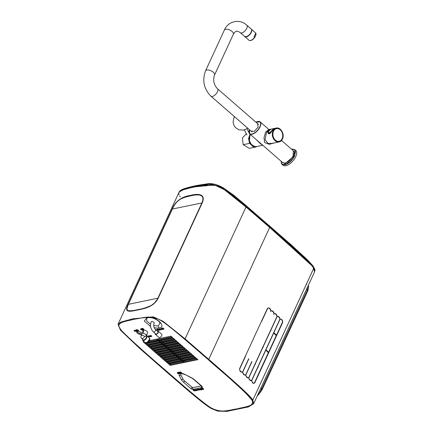 <?xml version="1.0" encoding="UTF-8"?>
<svg xmlns="http://www.w3.org/2000/svg" width="433" height="433" viewBox="0 0 433 433"><rect width="100%" height="100%" fill="white"/><g stroke="black" fill="none" stroke-linecap="round" stroke-linejoin="round"><path stroke-width="0.65" d="M251.508 29.406A4.904 2.311 131 0 1 251.286 32.258A4.904 2.311 131 0 1 245.11 36.762M142.609 329.692L141.559 329.123L142.722 329.816A0.861 0.401 -155.2 0 0 142.814 329.784L142.663 329.675A0.644 0.298 24.8 0 1 142.609 329.692M143.426 329.659L142.105 328.663L143.426 329.659M178.677 373.511L177.682 373.278A1.072 0.498 -155.2 0 1 177.492 373.073L178.261 372.883L177.465 372.678A0.882 0.411 -155.2 0 0 177.259 372.797A0.72 0.336 -155.2 0 0 177.27 373.019L178.304 373.733L178.677 373.511M179.062 373.338A0.779 0.363 -155.2 0 0 179.473 373.49L179.847 373.495A0.888 0.411 -155.2 0 0 180.052 373.376L179.403 372.596A0.763 0.357 -155.2 0 0 178.991 372.445A0.85 0.395 -155.2 0 0 178.623 372.434L178.705 373.094A1.018 0.471 -155.2 0 0 179.062 373.338M178.596 372.71L179.327 372.678L179.868 373.214L179.311 373.333L178.596 372.71M195.31 390.788L195.705 390.826A0.633 0.292 -155.2 0 0 195.851 390.739L194.812 390.052L195.31 390.788M194.931 390.155L195.678 390.62L194.931 390.155M196.539 390.636L196.052 390.03L197.02 390.539L196.425 389.743L196.755 390.382L195.786 389.873L196.29 390.496L195.283 389.976L196.539 390.636M199.267 390.019L199.581 390.03A0.677 0.314 -155.2 0 0 199.721 389.965L198.666 389.256A0.671 0.309 -155.2 0 0 198.558 389.299L199.516 389.77L198.953 389.862L199.267 390.019M200.733 389.77L199.878 389.029L200.268 389.754L199.207 389.17L200.03 389.83L200.733 389.77M202.871 389.332L201.556 388.336L202.871 389.332M197.735 390.236L197.102 390.101L197.724 389.971L197.253 389.673L196.701 389.792L197.735 390.236M196.885 389.824L197.459 389.9L196.885 389.824M197.356 389.662L196.977 389.348L196.88 389.624M201.204 385.911L192.669 387.67L184.647 381.024A7.209 3.34 24.8 0 1 182.959 378.989L180.875 374.881A3.491 1.618 24.8 0 1 180.891 373.771M163.587 368.629C181.914 384.472 195.516 396.504 206.492 404.714C218.513 414.056 224.911 410.836 237.311 408.839C248.52 405.975 258.712 405.77 248.656 396.016C239.952 387.411 226.416 375.227 208.051 359.46C189.73 343.618 176.128 331.581 165.146 323.375C153.125 314.033 146.727 317.254 134.327 319.245C123.124 322.114 112.926 322.32 122.983 332.073C131.686 340.679 145.223 352.863 163.587 368.629L162.9 368.77C191.565 393.678 194.173 395.638 200.852 401.066C205.659 404.871 209.215 407.393 211.51 408.622L217.804 411.144L226.887 411.35L248.298 406.95L253.619 403.789L314.553 271.913L313.768 268.227C312.886 266.69 310.391 263.951 306.277 260C300.313 254.425 298.261 252.336 269.672 227.444L311.43 265.24M168.064 363.536L166.51 362.177L180.058 359.385L181.611 360.743L168.064 363.536L168.459 362.665L167.636 361.95M165.942 361.69L164.388 360.337L177.936 357.544L179.489 358.897L165.942 361.69L166.337 360.819L165.514 360.104M163.826 359.845L162.267 358.492L175.814 355.699L177.368 357.052L163.826 359.845L164.215 358.973L163.393 358.259M161.704 357.999L160.145 356.646L173.693 353.853L175.246 355.206L161.704 357.999L162.099 357.133L161.271 356.413M159.582 356.153L158.023 354.8L171.571 352.007L173.13 353.36L159.582 356.153L159.977 355.287L159.149 354.567M157.46 354.308L155.902 352.955L169.449 350.162L171.008 351.515L157.46 354.308L157.856 353.442L157.027 352.722M155.339 352.462L153.78 351.109L167.327 348.316L168.886 349.669L155.339 352.462L155.734 351.596L154.906 350.876M153.217 350.616L151.664 349.263L165.206 346.47L166.765 347.823L153.217 350.616L153.612 349.75L152.784 349.03M151.095 348.771L149.542 347.418L163.084 344.625L164.643 345.978L151.095 348.771L151.49 347.905L150.668 347.185M148.974 346.925L147.42 345.572L160.968 342.779L162.521 344.132L148.974 346.925L149.369 346.059L148.546 345.339M146.852 345.085L145.299 343.726L158.846 340.933L160.399 342.292L146.852 345.085L147.247 344.213L146.424 343.499M145.91 342.996L144.736 343.239L143.177 341.886L144.092 341.697M149.596 340.56L156.724 339.093L158.278 340.446L147.783 342.611M170.185 365.382L168.632 364.023L182.174 361.23L183.733 362.583L170.185 365.382L170.58 364.51L169.758 363.79M146.435 335.58A2.658 1.229 -155.2 0 0 146.771 335.191L147.512 332.631A2.658 1.229 -155.2 0 0 145.504 330.439A2.658 1.229 -155.2 0 0 142.663 330.482A2.658 1.229 -155.2 0 0 143.355 331.949L143.48 332.306L141.412 332.733L140.833 332.468A2.658 1.229 -155.2 0 0 138.398 331.31A2.658 1.229 -155.2 0 0 136.704 331.71A2.658 1.229 -155.2 0 0 139.523 334.276L141.559 334.796M184.398 362.448L182.84 361.095L196.387 358.302L197.941 359.655L184.398 362.448L184.788 361.582L183.965 360.862M194.265 356.456L195.819 357.81L182.277 360.602L180.718 359.249L194.265 356.456M180.155 358.757L178.596 357.404L192.144 354.611L193.703 355.964L180.155 358.757L180.55 357.891L179.722 357.171M178.033 356.916L176.475 355.558L190.022 352.765L191.581 354.124L178.033 356.916L178.428 356.045L177.6 355.325M175.912 355.071L174.353 353.712L187.9 350.919L189.459 352.278L175.912 355.071L176.307 354.199L175.479 353.485M173.79 353.225L172.237 351.872L185.779 349.079L187.337 350.432L173.79 353.225L174.185 352.354L173.357 351.639M171.668 351.38L170.115 350.026L183.657 347.234L185.216 348.587L171.668 351.38L172.063 350.508L171.241 349.794M169.547 349.534L167.993 348.181L181.541 345.388L183.094 346.741L169.547 349.534L169.942 348.668L169.119 347.948M167.425 347.688L165.871 346.335L179.419 343.542L180.972 344.895L167.425 347.688L167.82 346.822L166.997 346.102M165.309 345.843L163.75 344.489L177.297 341.697L178.851 343.05L165.309 345.843L165.698 344.977L164.876 344.257M163.187 343.997L161.628 342.644L175.176 339.851L176.729 341.204L163.187 343.997L163.582 343.131L162.754 342.411M161.065 342.151L159.506 340.798L173.054 338.005L174.613 339.358L161.065 342.151L161.46 341.285L160.632 340.565M158.943 340.306L157.385 338.952L170.932 336.16L172.491 337.513L158.943 340.306L159.339 339.44L158.51 338.72M154.262 327.819L159.284 328.138C167.815 326.228 153.704 314.915 147.074 317.513L144.286 321.037L150.603 326.487M157.309 329.475L156.692 329.199L157.504 329.724M157.818 329.93L158.169 329.93M157.861 329.73L158.088 330.006A7.686 3.561 -155.2 0 0 157.796 329.805L157.628 329.692M157.964 329.307L157.341 329.069L157.677 329.497M158.619 329.47L158.013 328.928L158.592 329.621A7.778 3.605 -155.2 0 0 158.792 329.859A4.979 2.311 -155.2 0 0 158.559 329.697M158.521 329.784L159.03 329.984L158.765 329.648M157.985 329.692L157.677 329.302A5.683 2.636 -155.2 0 0 157.574 329.172L158.169 329.556M159.788 329.849A0.682 0.314 -155.2 0 0 159.853 329.805L160.188 329.746L159.306 329.085L158.835 329.372M159.198 329.708L159.723 329.865M159.122 329.47L158.976 329.892L159.593 330.146A0.682 0.314 -155.2 0 0 159.717 330.092L160.053 330.033L159.317 329.448L158.657 329.416L159.165 329.681M160.448 329.681L160.594 329.675A0.861 0.401 -155.2 0 0 160.686 329.643L160.535 329.535A0.644 0.298 24.8 0 1 160.481 329.556L160.389 329.545M159.983 329.204L159.431 328.988L160.324 329.637M160.248 329.183L161.336 329.453M160.34 329.264L161.173 329.567M160.757 328.874L160.161 329.075M161.098 329.264L160.583 329.248M161.222 329.031L161.693 329.437L161.385 329.02A0.85 0.395 -155.2 0 1 161.244 328.869L161.071 328.896M161.931 328.376L162.765 329.215M162.694 328.344L162.056 328.203M163.907 329.237L162.727 328.214L163.506 329.048L161.823 328.398L163.003 329.426L162.223 328.587L163.907 329.237L164.037 328.956L162.808 328.041M163.149 329.394L163.165 329.01M149.179 335.954L148.405 335.856L148.427 336.284L149.293 336.858L149.915 336.728M149.872 336.555L149.19 335.959L150.116 336.842L150.776 336.593L149.315 335.667L150.624 336.647M150.798 336.63L150.397 335.835M150.251 335.867L150.684 336.49M151.057 335.44L150.089 335.764L151.794 336.679L150.738 335.764L150.998 335.575L150.089 335.764M151.794 336.679L151.112 335.689M135.469 330.807L134.706 330.774M134.187 330.422L135.275 330.633M135.323 330.531L134.371 330.406M135.497 331.056A0.828 0.384 -155.2 0 0 135.632 330.985L135.415 330.579M134.647 330.872A0.595 0.276 -155.2 0 0 134.852 330.991L135.464 331.061M142.013 329.41L141.272 329.421M141.9 329.307L140.747 329.069M141.494 328.831L140.617 328.95M140.774 328.928L141.456 328.901M141.883 329.177L140.931 329.053M141.207 329.518A0.595 0.276 -155.2 0 0 141.412 329.637L142.024 329.708M178.813 373.452L178.802 373.008M177.406 372.732L178.672 373.468M177.568 372.661L178.391 372.596L177.595 372.391A0.882 0.411 -155.2 0 0 177.389 372.51A0.72 0.336 -155.2 0 0 177.389 372.699M177.622 372.786A1.072 0.498 -155.2 0 0 177.811 372.992L178.613 373.349M179.479 372.283A0.763 0.357 -155.2 0 0 179.121 372.158A0.85 0.395 -155.2 0 0 178.759 372.153L178.834 372.808A1.018 0.471 -155.2 0 0 179.192 373.051A0.779 0.363 -155.2 0 0 179.608 373.203L179.976 373.214M178.526 372.38L178.834 372.808M180.112 372.781L179.825 372.499M180.052 373.192A0.888 0.411 -155.2 0 0 180.182 373.094L180.166 372.862M180.491 372.423L179.787 372.25M181.032 372.716A8.119 3.762 -155.2 0 0 181.081 372.781A13.255 6.143 -155.2 0 0 180.848 372.64L180.734 372.569M181.654 373.1L180.48 372.077L180.821 372.889A8.119 3.762 -155.2 0 0 180.945 373.067A13.255 6.143 -155.2 0 0 180.718 372.927L179.386 372.304L180.561 373.327L179.706 372.423L181.043 373.23L180.523 372.272L181.654 373.1L181.79 372.818L180.518 371.99M180.864 372.759L181.27 372.921M179.749 372.337L180.626 372.613M193.632 390.117L194.054 390.485M194.395 390.306L194.628 390.144L194.065 389.689L193.123 390.073L194.298 391.096L193.973 390.647L194.498 390.431L194.336 390.187L193.123 390.073M195.976 390.295L194.78 389.906L195.835 390.544A0.633 0.292 -155.2 0 0 195.987 390.458L195.997 390.42M194.78 389.906L195.002 390.236M195.44 390.501L195.835 390.544M195.868 389.857L195.418 389.689L195.862 389.971M196.144 390.144L196.571 390.371M196.328 390.101L195.916 389.586L196.36 389.754M196.734 389.695L196.885 390.095L196.501 389.846M196.663 390.063L197.134 390.257M196.36 389.862L196.631 390.301M196.972 389.738L198.06 390.009M197.058 389.819L197.897 390.117M197.48 389.429L196.993 389.343M197.821 389.819L197.529 389.987M197.562 389.251L198.108 389.576A0.85 0.395 -155.2 0 1 197.962 389.424L197.849 389.17L197.432 389.532L198.282 390.274L198.417 389.992M199.7 389.576L199.12 389.565M199.05 389.397L199.532 389.424M199.451 389.294L198.796 388.975A0.671 0.309 -155.2 0 0 198.693 389.013L198.731 389.245M199.851 389.678L199.553 389.316M199.083 389.581L199.71 389.743A0.677 0.314 -155.2 0 0 199.824 389.7M199.397 389.738L199.71 389.743M200.327 389.17L200.263 389.462M200.154 388.866L201.28 390.009L201.004 389.619L201.556 389.695L201.589 389.299M200.23 388.699L200.338 389.05L200.23 388.699L201.107 388.731M200.549 388.991L201.226 389.559M201.654 388.423L200.993 388.802L202.173 389.824L202.13 389.018A0.866 0.401 -155.2 0 0 201.865 388.829L201.34 388.704M201.459 388.807L201.859 389.348L201.442 388.807L202.124 389.186M202.308 389.207L202.265 388.731A0.866 0.401 -155.2 0 0 202 388.547L201.718 388.433M202.622 388.715L201.827 388.022L202.249 388.542M202.498 388.758L202.996 389.045M203.483 389.24L202.985 388.255M202.79 388.45L202.287 388.277L202.92 388.639M136.146 330.244L135.356 330.227L136.417 330.866A0.633 0.292 -155.2 0 0 136.541 330.807M135.356 330.227L135.578 330.558M136.579 330.709L136.303 330.352M136.016 330.823L136.417 330.866M136.265 329.968L137.077 330.688M137.028 330.07L137.965 330.807A0.682 0.314 -155.2 0 0 138.089 330.747L138.425 330.688L137.689 330.103L136.39 329.681M138.154 330.503A0.682 0.314 -155.2 0 0 138.219 330.466L138.555 330.406L137.678 329.746L137.207 330.027M137.564 330.368L138.095 330.52M142.159 328.836L141.634 328.528L141.688 328.842L142.657 329.524M141.889 328.447L142.192 328.566L141.889 328.447M143.199 329.459L142.333 328.707M142.517 328.468L142.24 328.376L142.468 328.577M143.783 329.583L142.462 328.587L143.783 329.583L143.913 329.302L142.684 328.382M141.954 333.94L139.919 333.421A2.658 1.229 24.8 0 1 137.082 331.369M143.556 331.516L143.751 331.099A2.658 1.229 24.8 0 1 143.042 330.141M143.751 331.099L143.355 331.949M197.21 359.022L184.788 361.582M183.002 361.95L170.58 364.51M171.76 336.879L159.339 339.44M146.154 335.564A3.134 1.478 131 0 1 146.809 335.754A3.134 1.478 131 0 1 146.381 338.4A3.134 1.478 131 0 1 143.583 340.636A3.134 1.478 131 0 1 142.695 340.479L145.05 342.53L144.736 343.239M157.547 339.808L149.022 341.567M170.277 350.882L157.856 353.442M172.399 352.727L159.977 355.287M174.515 354.567L162.099 357.133M176.637 356.413L164.215 358.973M178.759 358.259L166.337 360.819M180.88 360.104L168.459 362.665M159.669 341.653L147.247 344.213M161.79 343.499L149.369 346.059M163.912 345.345L151.49 347.905M166.034 347.19L153.612 349.75M168.156 349.036L155.734 351.596M184.485 347.948L172.063 350.508M186.607 349.794L174.185 352.354M188.728 351.639L176.307 354.199M190.85 353.485L178.428 356.045M192.972 355.331L180.55 357.891M181.844 359.017L182.672 359.736L182.277 360.602M195.088 357.176L182.672 359.736M173.882 338.725L161.46 341.285M175.998 340.571L163.582 343.131M178.12 342.416L165.698 344.977M180.242 344.262L167.82 346.822M182.363 346.102L169.942 348.668M153.715 325.589L158.207 326L160.053 323.132C159.284 322.174 159.934 321.54 155.009 318.921C152.465 317.779 150.056 317.384 147.783 317.735L147.074 317.513M147.783 317.735L146.765 318.12L146.733 320.967L150.57 324.263M156.562 329.486L158.045 330.449L157.547 329.583A5.683 2.636 -155.2 0 0 157.439 329.459L158.9 330.271L158.034 329.183L158.462 329.908A7.778 3.605 -155.2 0 0 158.662 330.141A4.979 2.311 -155.2 0 0 158.153 329.8L157.211 329.351L157.953 330.287A7.686 3.561 -155.2 0 0 157.666 330.087L156.562 329.486L156.692 329.199M158.592 329.621L158.462 329.908M158.013 328.928L157.883 329.215M161.704 329.692L161.255 329.302A0.85 0.395 -155.2 0 1 161.108 329.15L161.704 329.692M162.738 329.481L161.406 328.485L162.738 329.481M137.488 330.882L136.168 329.886L136.617 330.85L137.553 330.736M136.298 330.401L137.115 330.769L136.298 330.401M143.074 329.73L142.078 329.015L143.15 329.567M193.41 390.16L194.282 390.377L193.41 390.16M201.432 389.413L201.242 389.202A0.866 0.401 -155.2 0 0 200.977 389.013L200.452 388.888M203.521 389.57L203.099 388.899A2.706 1.256 -155.2 0 0 203.234 389.083A3.724 1.727 -155.2 0 0 202.974 388.921L202.157 388.558L203.521 389.57M160.838 328.696L160.708 328.977M161.536 328.203L161.406 328.485M162.11 328.084L161.98 328.366M162.857 327.927L162.727 328.214M151.128 335.294L150.998 335.575M136.438 329.573L136.308 329.859M142.203 328.744L142.078 329.015M142.592 328.301L142.462 328.587M142.733 328.274L142.603 328.56M180.61 371.79L180.48 372.077M193.686 389.7L193.551 389.981M201.123 388.515L200.993 388.802M203.05 388.12L202.92 388.401M203.602 388.937L203.472 389.224M146.922 334.666A2.658 1.229 24.8 0 1 146.008 334.882M179.922 372.77L179.441 373.046L178.775 372.548M178.732 372.423L179.549 372.445M254.025 36.924L255.394 33.963L254.025 36.924L254.566 37.395A4.958 2.333 131 0 1 249.018 40.269L244.894 36.681A4.958 2.333 131 0 1 244.813 36.605M251.308 29.13A4.958 2.333 131 0 1 251.4 29.2A4.958 2.333 131 0 1 251.356 32.28A4.958 2.333 131 0 1 248.098 36.101A4.958 2.333 131 0 1 244.894 36.681M255.394 33.963L255.973 34.905L255.524 32.789A4.958 2.333 131 0 1 255.935 34.434L255.486 36.123L254.566 37.395L254.983 37.119C252.85 40.015 250.864 41.065 249.018 40.269M161.011 329.681L160.383 329.545L161 329.421L160.529 329.123L159.983 329.237L161.011 329.681M160.167 329.269L160.735 329.345L160.167 329.269M135.886 331.11L136.281 331.153A0.633 0.292 -155.2 0 0 136.433 331.066L135.388 330.374L135.886 331.11M135.513 330.476L136.254 330.942L135.513 330.476M150.532 336.511L150.208 336.766L149.185 335.954M195.462 390.404L195.066 389.873L195.808 390.333L195.462 390.404M136.39 330.655L135.724 330.531L135.643 330.195L136.206 330.422M159.49 329.746L159.512 330.043L159.16 329.897L159.49 329.746M134.723 331.272L135.334 331.348A0.828 0.384 -155.2 0 0 135.507 331.261L134.133 330.623L134.858 330.514L134.338 330.287L133.997 330.66L135.34 331.088L134.447 331.099A0.595 0.276 -155.2 0 0 134.723 331.272M137.862 330.401L137.883 330.698L137.532 330.552L137.862 330.401M141.282 329.919L141.894 329.995A0.828 0.384 -155.2 0 0 142.067 329.908L140.693 329.269L141.418 329.161L140.904 328.934L140.557 329.307L141.9 329.735L141.006 329.751A0.595 0.276 -155.2 0 0 141.282 329.919M149.417 338.27A2.977 1.402 131 0 1 148.779 340.803A2.977 1.402 131 0 1 146.235 342.763A2.977 1.402 131 0 1 145.553 342.72M149.407 338.227L149.574 338.373A2.977 1.402 131 0 1 149.84 339.212A2.977 1.402 131 0 1 146.538 343.006A2.977 1.402 131 0 1 146.522 343.012A2.977 1.402 131 0 1 145.672 342.86L145.504 342.714M146.69 342.968A2.69 1.267 -49 0 0 146.814 342.947A2.69 1.267 -49 0 0 146.83 342.941A2.69 1.267 -49 0 0 149.818 339.51A2.69 1.267 -49 0 0 149.823 339.369M145.05 342.53A3.134 1.478 -49 0 0 145.943 342.687A2.69 1.267 -49 0 0 146.029 342.795M239.617 368.602L267.388 308.502C269.077 307.392 270.289 308.172 271.026 310.84C272.638 310.553 273.678 311.495 274.138 313.665C275.729 313.373 276.736 314.304 277.169 316.463C278.717 316.155 279.68 317.07 280.064 319.218C281.937 319.007 282.776 320.16 282.576 322.677L254.804 382.777C253.305 383.941 252.266 383.221 251.692 380.618C250.177 380.926 249.213 380.012 248.796 377.863C247.227 378.161 246.22 377.23 245.765 375.07C244.169 375.357 243.13 374.415 242.653 372.245C240.607 372.412 239.595 371.2 239.617 368.602L267.388 308.502C268.953 307.381 270.165 308.161 271.026 310.84C272.633 310.596 273.672 311.538 274.138 313.665C275.724 313.411 276.73 314.347 277.169 316.463C278.711 316.198 279.675 317.113 280.064 319.218C282.045 319.273 282.879 320.431 282.576 322.677L254.804 382.777C253.511 383.984 252.471 383.265 251.692 380.618C250.236 380.937 249.267 380.017 248.796 377.863C247.281 378.166 246.274 377.235 245.765 375.07C244.217 375.357 243.178 374.415 242.653 372.245C240.575 372.288 239.563 371.076 239.617 368.602M145.97 342.682A2.831 1.337 -49 0 0 146.289 342.649A2.831 1.337 -49 0 0 148.514 341.047A2.831 1.337 -49 0 0 149.439 338.693M145.943 342.687A3.134 1.478 -49 0 0 148.741 340.452A3.134 1.478 -49 0 0 149.163 337.8L146.809 335.754M142.695 340.479A3.134 1.478 131 0 1 142.5 339.136M143.913 339.927A2.246 1.061 -49 0 0 146.202 337.816A2.246 1.061 -49 0 0 146.224 336.419L145.894 336.132L144.6 336.419A2.246 1.061 131 0 1 143.128 338.157A2.246 1.061 131 0 1 141.672 338.417L143.274 339.813A2.246 1.061 -49 0 0 143.913 339.927M144.6 336.419A2.246 1.045 -155.2 0 0 142.544 335.44A2.246 1.045 -155.2 0 0 141.104 335.781L142.051 333.729A2.246 1.045 24.8 0 1 144.53 333.724A2.246 1.045 24.8 0 1 146.137 335.613L145.894 336.132M252.834 400.108L313.768 268.227L252.823 400.092L252.093 400.244L252.834 400.108L253.619 403.789M260.975 387.762L261.537 389.191L258.582 394.647L257.245 395.935M308.312 285.417L308.626 286.451L307.278 290.207L261.537 389.191L262.127 389.716L258.582 394.647L257.987 394.333M262.127 389.716L307.868 290.727L306.71 288.773M308.172 285.731L308.626 286.451L307.868 290.727M212.284 408.465L212.257 408.471C223.212 413.629 230.172 409.553 237.501 408.801C243.335 406.858 254.945 406.998 252.087 400.26C240.575 386.398 222.908 372.975 208.056 359.444L208.738 359.32C237.327 384.217 239.373 386.306 245.343 391.876C249.451 395.827 251.946 398.566 252.823 400.092M245.089 204.744L246.28 205.978L246.036 207.039L224.938 190.044L215.888 185.351L202.817 185.243L186.298 188.669L180.29 191.002M118.02 324.301L120.867 322.06L132.72 318.823L153.423 316.859L163.052 321.275L185.075 338.887L184.382 339.028C164.275 321.984 163.106 321.768 157.899 318.867L151.344 317.156C148.021 317.097 146.148 316.864 134.322 319.251C125.787 321.102 121.267 322.385 120.769 323.099C118.94 324.193 118.344 325.372 118.983 326.639C121.143 330.26 120.358 330.39 140.216 348.137L139.523 348.278L120.498 330.227L118.02 324.301L179.1 192.111L185.026 188.685L192.636 186.72L208.874 184.258L219.428 186.336L229.577 192.923L246.209 206.584L246.014 207.017L269.672 227.444L208.738 359.32L185.075 338.887L246.009 207.012L223.985 189.4L214.357 184.983L193.654 186.942L181.8 190.184L178.943 192.458M178.742 193.329L179.046 194.785M179.635 195.933L180.198 196.782M246.209 206.584L246.253 205.956L224.337 188.507L210.741 183.819L199.911 184.956L181.449 190.071M246.253 205.956L243.665 203.759M314.553 271.908L314.39 268.541L310.916 264.033L269.873 227.016L246.236 206.606M313.568 267.919L314.591 271.821M268.704 225.144L305.687 258.16L314.629 269.045M246.28 205.978L269.911 226.389L269.873 227.016L307.062 260.157L312.485 265.927L314.699 271.594M139.529 348.278L162.9 368.77M185.07 338.887L246.009 207.012L269.672 227.444L269.873 227.016M273.818 333.177L276.265 335.618L268.563 352.283L266.116 349.842A124.082 57.513 24.8 0 0 265.981 349.707L273.678 333.042A124.082 57.513 24.8 0 1 273.818 333.177L274.013 332.75L276.46 335.191L282.348 322.444C283.274 320.593 280.07 317.941 279.767 319.868L273.878 332.614A124.082 57.513 24.8 0 1 274.013 332.75M268.341 352.684L254.582 382.545C254.231 384.553 251.102 381.657 251.995 379.968L257.884 367.222A124.082 57.513 24.8 0 1 258.025 367.357L258.22 366.93A124.082 57.513 24.8 0 0 258.084 366.794L265.781 350.135A124.082 57.513 24.8 0 1 265.922 350.265L268.336 352.679L268.536 352.251M261.656 321.389L267.545 308.642C267.616 306.883 271.247 308.967 270.593 311.376M248.715 358.73L242.826 371.476C242.734 373.262 239.113 371.097 239.774 368.743L245.668 355.996M270.722 311.489C271.09 309.443 274.749 312.702 273.716 314.206M251.833 361.56L245.944 374.307C245.516 376.38 241.917 373.002 242.951 371.59L248.84 358.843M273.84 314.32C274.17 312.328 277.732 315.338 276.747 317.005L248.98 377.105C248.602 379.162 245.051 375.893 246.068 374.415L251.957 361.669M276.866 317.118C277.071 315.137 280.562 317.925 279.653 319.76L251.882 379.86C251.519 381.868 248.152 378.848 249.099 377.213L254.988 364.467A212.435 98.47 24.8 0 1 255.134 364.608L255.335 364.18A212.435 98.47 24.8 0 0 255.183 364.045L262.885 347.38A212.435 98.47 24.8 0 1 263.031 347.52L263.232 347.093A212.435 98.47 24.8 0 0 263.08 346.952L270.782 330.287A212.435 98.47 24.8 0 1 270.928 330.428L271.128 330A212.435 98.47 24.8 0 0 270.977 329.865L276.866 317.118M184.404 339.028L208.056 359.444M201.897 202.931C206.054 193.134 196.355 194.433 190.417 195.938C186.991 196.55 183.765 197.567 180.745 198.991C177.113 201.118 174.331 204.457 172.394 209.015L172.139 209.107C176.117 199.164 184.68 196.16 190.574 195.375C196.138 193.811 206.525 192.864 202.227 202.904L172.394 209.015L128.374 304.285L126.912 308.659L127.713 310.58C130.311 310.997 133.835 310.64 138.284 309.503C142.414 308.918 146.782 307.544 151.382 305.379L154.505 302.959L158.207 298.175C153.563 307.538 142.998 308.799 137.597 310.017C131.54 311.154 123.151 313.833 128.119 304.377L157.877 298.202L201.897 202.931M272.265 130.604L268.265 133.499L268.13 131.399A7.08 5.315 -101.6 0 1 271.128 129.115A7.08 5.315 -101.6 0 1 271.312 129.077M272.211 130.56A7.08 5.315 -101.6 0 1 275.209 128.271A7.08 5.315 -101.6 0 1 275.258 128.265M271.496 129.039A7.08 5.315 -101.6 0 0 268.498 131.323A7.08 5.315 -101.6 0 1 271.475 129.045A7.08 5.315 -101.6 0 1 271.486 129.039L274.841 128.347A7.08 5.315 -101.6 0 1 274.852 128.347A7.08 5.315 -101.6 0 0 271.843 130.636C269.613 133.651 268.498 133.884 268.498 131.323C268.476 133.927 269.607 133.694 271.87 130.631A7.08 5.315 -101.6 0 1 274.863 128.341A7.08 5.315 -101.6 0 1 275.036 128.314M268.368 133.581L269.158 133.949M251.66 30.505C250.929 33.53 249.116 35.62 246.22 36.762M250.106 134.252L248.634 138.506L249.668 143.345L253.002 146.63L256.942 146.5M255.421 147.074L257.142 146.462L255.421 147.074L249.668 143.345M246.355 133.781L242.426 137.867L243.178 144.671L249.278 148.346L255.724 147.025M250.036 134.192L248.537 138.49L249.576 143.388L243.178 144.671L249.278 148.346M250.983 131.026L254.155 131.421L258.133 127.069L257.489 123.546M273.201 130.961C269.607 137.878 279.361 146.381 282.397 138.977C285.996 132.027 276.238 123.546 273.201 130.961M292.059 149.206L294.878 149.737L294.743 155.745C292.172 160.578 288.865 163.62 284.822 164.876L282.051 164.388L283.063 165.271A9.737 4.584 131 0 0 285.834 165.758A9.737 4.584 131 0 0 294.527 158.814A9.737 4.584 131 0 0 295.847 150.576L294.83 149.694M294.743 155.745L294.418 155.631A9.488 4.471 -49 0 0 291.674 149.293M274.533 142.874L269.277 144.33L264.65 142.522L264.006 137.786L265.375 132.98L265.862 131.849L268.92 129.499M282.435 139.025A7.08 5.315 78.4 0 0 281.921 131.286A7.08 5.315 78.4 0 0 276.265 128.054L275.301 128.255L271.967 131.102C269.678 134.452 268.287 134.739 267.805 131.957L271.036 129.131L268.974 129.559L266.793 132.168L266.327 133.294L265.088 139.691L268 143.41L271.783 143.442L279.123 141.927A7.08 5.315 78.4 0 0 282.403 139.101M257.743 121.511A7.967 3.751 131 0 1 260.157 121.879A7.967 3.751 131 0 1 260.081 126.826A7.967 3.751 131 0 1 254.853 132.969A7.967 3.751 131 0 1 249.7 133.9L282.809 162.705L285.076 163.1C288.383 162.077 291.09 159.588 293.195 155.631L293.271 150.684L281.537 140.476M250.534 134.631A7.08 5.315 78.4 0 0 250.112 142.82A7.08 5.315 78.4 0 0 256.087 146.679L262.793 145.293L260.433 143.702L256.195 139.55M255.925 122.187A7.789 3.67 131 0 1 259.849 126.745A7.789 3.67 131 0 1 252.266 133.965A7.789 3.67 131 0 1 249.419 129.667L249.7 133.9A7.967 3.751 131 0 1 249.002 131.562M280.211 129.765A6.468 4.855 -101.6 0 1 282.419 137.905A121.413 57.188 -49 0 1 281.71 139.437A6.468 4.855 -101.6 0 1 274.993 139.772A6.468 4.855 -101.6 0 1 273.629 130.972A6.468 4.855 -101.6 0 1 280.211 129.765M157.368 331.169A2.127 1.001 131 0 1 157.612 331.099A2.127 1.001 131 0 1 158.218 331.207L161.753 334.281A2.127 1.001 131 0 1 161.114 336.538A2.127 1.001 131 0 1 158.96 337.486L155.425 334.411A2.127 1.001 131 0 1 155.274 333.578M158.218 331.207A2.127 1.001 131 0 1 157.926 333.004A2.127 1.001 131 0 1 156.032 334.52A2.127 1.001 131 0 1 155.425 334.411M153.417 331.959L155.777 334.011A1.591 0.752 -49 0 0 156.226 334.092A1.591 0.752 -49 0 0 157.65 332.955A1.591 0.752 -49 0 0 157.866 331.608L155.512 329.556A1.591 0.752 -49 0 1 155.295 330.904A1.591 0.752 -49 0 1 153.872 332.041A1.591 0.752 -49 0 1 153.417 331.959C150.565 329.02 149.84 325.621 151.247 321.762A1.591 0.736 24.8 0 1 151.637 321.508A1.591 0.736 24.8 0 1 153.396 321.973A1.591 0.736 24.8 0 1 154.143 323.099C153.309 325.535 153.764 327.689 155.512 329.556M192.669 387.67A1.418 1.061 78.4 0 0 193.188 389.321A1.851 0.861 -155.2 0 1 190.758 388.493A1.418 0.666 -49 0 0 192.041 387.459M194.466 379.773A1.418 0.666 131 0 1 194.065 379.703L191.202 377.608A8.579 3.978 -155.2 0 1 194.466 379.773L201.859 386.204A1.851 0.861 -155.2 0 1 201.897 387.524L193.188 389.321M190.758 388.493L183.365 382.063A8.579 3.978 -155.2 0 1 181.351 379.638A1.418 1.083 -26.9 0 0 182.959 378.989M191.202 377.608L184.853 374.383A4.86 2.252 -155.2 0 0 180.323 373.441A4.86 2.252 -155.2 0 0 179.273 375.53L181.351 379.638M139.919 333.421L139.523 334.276M158.207 326L159.284 328.138M194.065 379.703L201.459 386.133A1.418 0.666 -49 0 0 201.859 386.204M201.897 387.524A1.418 1.061 -101.6 0 1 201.35 386.041M184.853 374.383L191.088 377.733M180.875 374.881A1.418 1.083 153.1 0 1 179.273 375.53M184.647 381.024A1.418 0.666 131 0 1 183.365 382.063M254.75 37.379A4.606 2.17 131 0 1 250.647 40.464M149.661 340.176A2.127 1.001 131 0 1 147.469 342.692M147.442 342.709A2.019 0.953 -49 0 0 149.666 340.149M276.232 335.591L276.433 335.164M265.922 350.265L266.116 349.842M158.207 298.175L202.227 202.904M172.139 209.107L128.119 304.377M244.721 36.529L246.128 36.778C249.148 36.323 253.083 30.359 251.227 29.049L251.227 29.049C252.466 30.099 251.708 32.15 248.953 35.203C246.041 37 244.634 37.444 244.721 36.529L240.315 32.697A4.958 2.333 -49 0 0 241.722 32.946A4.958 2.333 -49 0 0 246.15 29.412A4.958 2.333 -49 0 0 246.821 25.217L251.227 29.049M224.375 30.072L205.556 70.801A4.958 2.3 -155.2 0 1 211.017 70.796A4.958 2.3 -155.2 0 1 214.557 74.963L233.376 34.229A4.958 2.3 -155.2 0 0 229.836 30.066A4.958 2.3 -155.2 0 0 224.375 30.072C228.012 21.038 239.806 18.478 246.821 25.217M214.557 74.963C212.814 80.154 213.783 84.744 217.469 88.733A4.958 2.333 131 0 1 215.98 94.01A4.958 2.333 131 0 1 210.963 96.218C203.829 88.895 202.027 80.424 205.556 70.801M272.979 130.89A7.08 5.315 78.4 0 0 273.445 138.663A7.08 5.315 78.4 0 0 279.123 141.927L282.446 139.074C284.903 134.414 280.708 126.831 276.265 128.054A7.08 5.315 78.4 0 0 272.979 130.89M292.648 150.143L294.472 152.254L293.211 156.665L285.185 163.593L285.076 163.1M285.185 163.593L282.192 162.169M294.418 155.631L292.686 158.532L290.126 161.401L285.964 164.161L282.733 164.459L281.439 163.192L281.212 161.314M201.502 385.771L201.459 386.133M180.902 373.755L180.88 373.776C180.696 373.376 181.984 373.619 184.739 374.507M251.4 29.2L255.524 32.789M149.818 339.51L149.84 339.212M146.83 342.941L146.538 343.006M149.71 340.035L147.339 342.763M141.104 335.781A2.246 2.246 0 0 0 141.672 338.417M306.364 283.902L306.845 284.302M179.1 192.111C180.734 189.492 183.094 188.848 191.267 186.72C195.142 185.741 200.024 184.864 205.919 184.085C211.358 182.813 217.496 184.285 224.332 188.507M224.337 188.507L233.663 195.191L245.127 204.771M308.15 260.569L291.636 245.224L245.105 204.755M314.953 270.728L314.883 269.396L313.01 265.932L308.031 260.45M275.209 128.271L274.863 128.341M271.475 129.045L271.128 129.115M240.315 32.697C238.394 31.382 237.1 30.927 236.445 31.333C235.682 31.187 234.659 32.156 233.376 34.229M258.571 124.487L217.469 88.733M252.066 131.973L210.963 96.218M294.878 149.737L292.708 149.06L291.609 149.239M255.903 122.166L260.157 121.879L268.893 129.478M250.523 134.614L249.928 135.61L249.403 140.785L251.714 145.19L253.013 146.159L256.087 146.679M281.152 161.26L281.39 163.463L282.051 164.388M244.331 129.862L246.945 134.934M246.87 128.552L249.029 132.736M247.519 128.011L245.668 129.305L243.492 130.084L238.929 129.819L235.363 127.508L234.02 125.592L233.068 122.079L233.847 118.025L234.567 116.748"/></g></svg>
